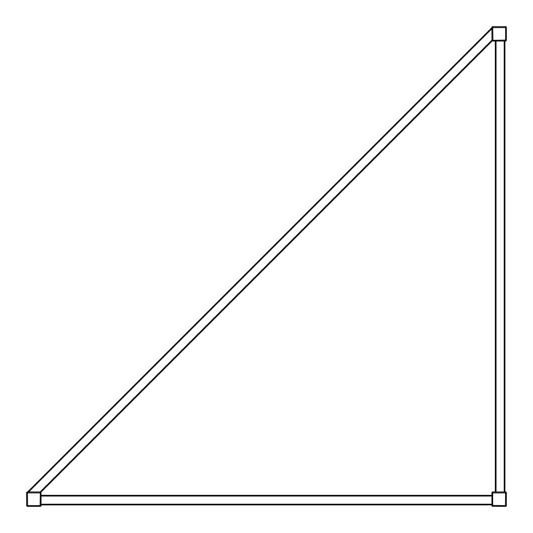 <?xml version="1.0" encoding="UTF-8"?>
<svg xmlns="http://www.w3.org/2000/svg" width="533" height="533" viewBox="0 0 533 533"><rect width="100%" height="100%" fill="white"/><g stroke="black" fill="none" stroke-linecap="round" stroke-linejoin="round"><path stroke-width="0.8" d="M40.321 491.959A0.72 0.72 0 0 1 41.041 492.679L41.041 505.63A0.72 0.72 0 0 1 40.321 506.35L27.37 506.35A0.72 0.72 0 0 1 26.65 505.63L26.65 492.679A0.72 0.72 0 0 1 27.37 491.959L40.321 491.959M505.63 26.65A0.72 0.72 0 0 1 506.35 27.37L506.35 40.321A0.72 0.72 0 0 1 505.63 41.041L492.679 41.041A0.72 0.72 0 0 1 491.959 40.321L491.959 27.37A0.72 0.72 0 0 1 492.679 26.65L505.63 26.65M505.63 491.959A0.72 0.72 0 0 1 506.35 492.679L506.35 505.63A0.72 0.72 0 0 1 505.63 506.35L492.679 506.35A0.72 0.72 0 0 1 491.959 505.63L491.959 492.679A0.72 0.72 0 0 1 492.679 491.959L505.63 491.959M495.317 491.959L495.317 41.041M504.911 491.959L504.911 41.041M491.959 504.911L41.041 504.911M491.959 495.317L41.041 495.317M27.596 491.959L491.959 27.596M41.161 491.959L491.959 41.161L491.959 40.148L40.148 491.959L41.161 491.959M40.321 505.391L41.041 505.391A0.959 0.959 0 0 1 40.082 506.35L40.321 492.918L27.37 492.918L27.609 505.63L40.082 505.63M40.082 491.959A0.959 0.959 0 0 1 41.041 492.918A0.959 0.959 0 0 0 40.082 491.959L40.082 492.679M26.65 505.391A0.959 0.959 0 0 0 27.609 506.35A0.959 0.959 0 0 1 26.65 505.391L27.37 505.391M26.65 492.918A0.959 0.959 0 0 1 27.609 491.959A0.959 0.959 0 0 0 26.65 492.918L27.37 492.918M505.63 505.391L506.35 505.391A0.959 0.959 0 0 1 505.391 506.35L505.63 492.918L492.679 492.918L492.679 505.391L505.391 505.63M505.391 491.959A0.959 0.959 0 0 1 506.35 492.918A0.959 0.959 0 0 0 505.391 491.959L505.391 492.679M491.959 505.391A0.959 0.959 0 0 0 492.918 506.35A0.959 0.959 0 0 1 491.959 505.391L492.679 505.391M491.959 492.918A0.959 0.959 0 0 1 492.918 491.959A0.959 0.959 0 0 0 491.959 492.918L492.679 492.918M492.679 40.082L491.959 40.082A0.959 0.959 0 0 0 492.918 41.041A0.959 0.959 0 0 1 491.959 40.082L491.959 27.609A0.959 0.959 0 0 1 492.918 26.65A0.959 0.959 0 0 0 491.959 27.609L492.679 27.609L492.918 40.321L505.63 40.082L505.63 27.609L492.679 27.609M505.63 40.082L506.35 40.082A0.959 0.959 0 0 1 505.391 41.041L505.391 40.321M505.391 26.65A0.959 0.959 0 0 1 506.35 27.609A0.959 0.959 0 0 0 505.391 26.65L505.391 27.37M496.036 491.959L496.036 41.041M504.191 491.959L504.191 41.041M491.959 504.191L41.041 504.191M491.959 496.036L41.041 496.036M28.615 491.959L491.959 28.615M41.041 505.391A0.959 0.959 0 0 1 40.082 506.35M40.321 492.918L41.041 492.918M27.609 506.35L27.609 505.63M27.609 492.679L27.609 491.959M506.35 505.391A0.959 0.959 0 0 1 505.391 506.35M505.63 492.918L506.35 492.918M492.918 506.35L492.918 505.63M492.918 492.679L492.918 491.959M506.35 40.082A0.959 0.959 0 0 1 505.391 41.041M505.63 27.609L506.35 27.609M492.918 41.041L492.918 40.321M492.918 27.37L492.918 26.65"/></g></svg>
